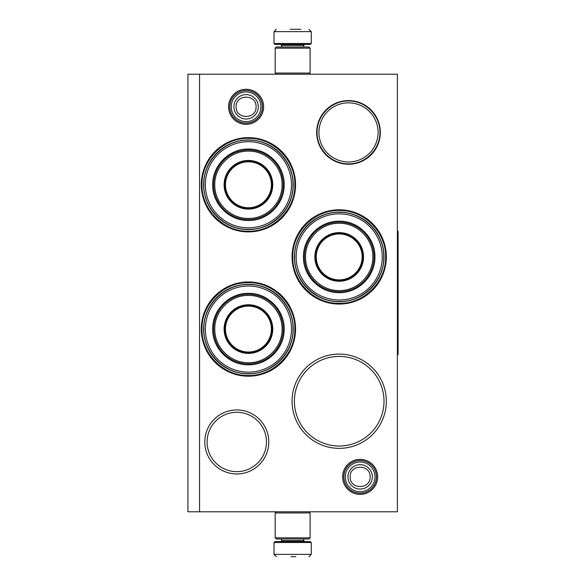 <?xml version="1.0" encoding="UTF-8"?>
<svg xmlns="http://www.w3.org/2000/svg" width="586" height="586" viewBox="0 0 586 586"><rect width="100%" height="100%" fill="white"/><g stroke="black" fill="none" stroke-linecap="round" stroke-linejoin="round"><path stroke-width="0.88" d="M360.148 494.394A17.529 17.529 0 0 1 342.62 476.872A17.529 17.529 0 0 1 360.148 459.343A17.529 17.529 0 0 1 377.67 476.872A17.529 17.529 0 0 1 360.148 494.394M360.148 493.229A16.364 16.364 0 0 1 343.784 476.872A16.364 16.364 0 0 1 360.148 460.508A16.364 16.364 0 0 1 376.512 476.872A16.364 16.364 0 0 1 360.148 493.229M246.105 124.327A17.529 17.529 0 0 1 228.577 106.806A17.529 17.529 0 0 1 246.105 89.277A17.529 17.529 0 0 1 263.627 106.806A17.529 17.529 0 0 1 246.105 124.327M246.105 123.163A16.364 16.364 0 0 1 229.741 106.806A16.364 16.364 0 0 1 246.105 90.442A16.364 16.364 0 0 1 262.462 106.806A16.364 16.364 0 0 1 246.105 123.163M339.199 354.098A47.129 47.129 0 0 1 386.328 401.227A47.129 47.129 0 0 1 339.199 448.356A47.129 47.129 0 0 1 292.07 401.227A47.129 47.129 0 0 1 339.199 354.098M339.199 209.795A47.129 47.129 0 0 1 386.328 256.924A47.129 47.129 0 0 1 339.199 304.053A47.129 47.129 0 0 1 292.07 256.924A47.129 47.129 0 0 1 339.199 209.795M248.427 281.947A47.129 47.129 0 0 1 295.564 329.076A47.129 47.129 0 0 1 248.427 376.205A47.129 47.129 0 0 1 201.298 329.076A47.129 47.129 0 0 1 248.427 281.947M248.427 137.644A47.129 47.129 0 0 1 295.564 184.773A47.129 47.129 0 0 1 248.427 231.902A47.129 47.129 0 0 1 201.298 184.773A47.129 47.129 0 0 1 248.427 137.644M397.389 511.783L187.916 511.783L187.916 74.217L397.389 74.217L397.389 511.783M199.555 74.217L199.555 511.783M236.795 409.951A32.003 32.003 0 0 1 268.791 441.954A32.003 32.003 0 0 1 236.795 473.957A32.003 32.003 0 0 1 204.792 441.954A32.003 32.003 0 0 1 236.795 409.951M348.509 100.58A31.827 31.827 0 0 0 316.682 132.407A31.827 31.827 0 0 0 348.509 164.234A31.827 31.827 0 0 0 380.336 132.407A31.827 31.827 0 0 0 348.509 100.58M339.199 446.027A44.807 44.807 0 0 0 384.006 401.227A44.807 44.807 0 0 0 339.199 356.42A44.807 44.807 0 0 0 294.399 401.227A44.807 44.807 0 0 0 339.199 446.027M339.199 301.731A44.807 44.807 0 0 0 384.006 256.924A44.807 44.807 0 0 0 339.199 212.125A44.807 44.807 0 0 0 294.399 256.924A44.807 44.807 0 0 0 339.199 301.731M248.427 373.875A44.807 44.807 0 0 0 293.234 329.076A44.807 44.807 0 0 0 248.427 284.269A44.807 44.807 0 0 0 203.628 329.076A44.807 44.807 0 0 0 248.427 373.875M248.427 229.58A44.807 44.807 0 0 0 293.234 184.773A44.807 44.807 0 0 0 248.427 139.973A44.807 44.807 0 0 0 203.628 184.773A44.807 44.807 0 0 0 248.427 229.58M236.795 471.635A29.674 29.674 0 0 0 266.469 441.954A29.674 29.674 0 0 0 236.795 412.28A29.674 29.674 0 0 0 207.114 441.954A29.674 29.674 0 0 0 236.795 471.635M348.509 161.97A29.571 29.571 0 0 1 318.945 132.407A29.571 29.571 0 0 1 348.509 102.836A29.571 29.571 0 0 1 378.08 132.407A29.571 29.571 0 0 1 348.509 161.97M348.509 100.982C365.298 100.558 380.358 115.618 379.933 132.407C380.358 149.196 365.298 164.256 348.509 163.824C331.72 164.256 316.66 149.196 317.092 132.407C316.66 115.618 331.72 100.558 348.509 100.982M248.427 231.206C223.618 231.844 201.357 209.583 201.994 184.773C201.357 159.963 223.618 137.703 248.427 138.34C273.237 137.703 295.505 159.963 294.861 184.773C295.505 209.583 273.237 231.844 248.427 231.206M339.199 210.491C364.009 209.854 386.269 232.115 385.632 256.924C386.269 281.734 364.009 303.995 339.199 303.358C314.389 303.995 292.128 281.734 292.766 256.924C292.128 232.115 314.389 209.854 339.199 210.491M248.427 375.509C223.618 376.146 201.357 353.885 201.994 329.076C201.357 304.266 223.618 282.005 248.427 282.642C273.237 282.005 295.505 304.266 294.861 329.076C295.505 353.885 273.237 376.146 248.427 375.509M376.439 476.872A16.291 16.291 0 0 1 360.148 493.163A16.291 16.291 0 0 1 343.857 476.872A16.291 16.291 0 0 1 360.148 460.574A16.291 16.291 0 0 1 376.439 476.872M375.011 476.872A14.862 14.862 0 0 1 360.148 491.735A14.862 14.862 0 0 1 345.286 476.872A14.862 14.862 0 0 1 360.148 462.002A14.862 14.862 0 0 1 375.011 476.872M262.396 106.806A16.291 16.291 0 0 1 246.105 123.097A16.291 16.291 0 0 1 229.807 106.806A16.291 16.291 0 0 1 246.105 90.515A16.291 16.291 0 0 1 262.396 106.806M260.968 106.806A14.862 14.862 0 0 1 246.105 121.668A14.862 14.862 0 0 1 231.236 106.806A14.862 14.862 0 0 1 246.105 91.943A14.862 14.862 0 0 1 260.968 106.806M310.104 48.155L275.193 48.155L276.358 46.99L308.947 46.99L310.104 48.155L310.104 73.06L275.193 73.06L276.358 74.217M275.193 537.845L310.104 537.845L308.947 539.01L276.358 539.01L275.193 537.845L275.193 512.94L276.358 511.783M308.947 511.783L310.104 512.94L275.193 512.94M311.269 43.496L274.028 43.496L274.966 44.426L310.338 44.426L311.269 43.496L311.269 31.629L308.947 29.3M290.129 29.3L300.794 29.3M274.028 542.504L311.269 542.504L310.338 541.574L274.966 541.574L274.028 542.504L274.028 554.371L276.358 556.7M295.805 556.7L291.074 556.7M248.427 141.717A43.056 43.056 0 0 0 205.371 184.773A43.056 43.056 0 0 0 248.427 227.829A43.056 43.056 0 0 0 291.484 184.773A43.056 43.056 0 0 0 248.427 141.717M248.427 208.631A23.858 23.858 0 0 0 272.285 184.773A23.858 23.858 0 0 0 248.427 160.916A23.858 23.858 0 0 0 224.57 184.773A23.858 23.858 0 0 0 248.427 208.631M248.427 160.454A24.319 24.319 0 0 0 224.108 184.773A24.319 24.319 0 0 0 248.427 209.092A24.319 24.319 0 0 0 272.754 184.773A24.319 24.319 0 0 0 248.427 160.454M248.427 151.144C230.423 150.668 214.264 166.878 214.798 184.905C214.41 202.837 230.518 218.871 248.427 218.402C266.432 218.878 282.599 202.675 282.064 184.649C282.452 166.71 266.337 150.675 248.427 151.144M248.427 219.567A34.794 34.794 0 0 0 283.221 184.773A34.794 34.794 0 0 0 248.427 149.979A34.794 34.794 0 0 0 213.634 184.773A34.794 34.794 0 0 0 248.427 219.567M248.427 149.049C267.524 148.558 284.65 165.684 284.159 184.773C284.65 203.862 267.524 220.995 248.427 220.497C229.338 220.995 212.213 203.862 212.703 184.773C212.213 165.684 229.338 148.558 248.427 149.049M248.427 140.193C272.248 139.578 293.623 160.952 293.007 184.773C293.623 208.594 272.248 229.968 248.427 229.353C224.606 229.968 203.232 208.594 203.847 184.773C203.232 160.952 224.606 139.578 248.427 140.193M248.427 161.809A22.964 22.964 0 0 1 271.391 184.773A22.964 22.964 0 0 1 248.427 207.737A22.964 22.964 0 0 1 225.471 184.773A22.964 22.964 0 0 1 248.427 161.809M248.427 161.15A23.623 23.623 0 0 1 272.05 184.773A23.623 23.623 0 0 1 248.427 208.396A23.623 23.623 0 0 1 224.804 184.773A23.623 23.623 0 0 1 248.427 161.15M248.427 286.019A43.056 43.056 0 0 0 205.371 329.076A43.056 43.056 0 0 0 248.427 372.132A43.056 43.056 0 0 0 291.484 329.076A43.056 43.056 0 0 0 248.427 286.019M248.427 352.933A23.858 23.858 0 0 0 272.285 329.076A23.858 23.858 0 0 0 248.427 305.218A23.858 23.858 0 0 0 224.57 329.076A23.858 23.858 0 0 0 248.427 352.933M248.427 304.757A24.319 24.319 0 0 0 224.108 329.076A24.319 24.319 0 0 0 248.427 353.395A24.319 24.319 0 0 0 272.754 329.076A24.319 24.319 0 0 0 248.427 304.757M248.427 295.447C230.423 294.97 214.264 311.173 214.798 329.2C214.41 347.139 230.518 363.174 248.427 362.705C266.432 363.181 282.599 346.971 282.064 328.951C282.452 311.012 266.337 294.978 248.427 295.447M248.427 363.869A34.794 34.794 0 0 0 283.221 329.076A34.794 34.794 0 0 0 248.427 294.282A34.794 34.794 0 0 0 213.634 329.076A34.794 34.794 0 0 0 248.427 363.869M248.427 293.352C267.524 292.853 284.65 309.987 284.159 329.076C284.65 348.165 267.524 365.29 248.427 364.8C229.338 365.29 212.213 348.165 212.703 329.076C212.213 309.987 229.338 292.853 248.427 293.352M248.427 284.496C272.248 283.88 293.623 305.255 293.007 329.076C293.623 352.897 272.248 374.271 248.427 373.656C224.606 374.271 203.232 352.897 203.847 329.076C203.232 305.255 224.606 283.88 248.427 284.496M248.427 306.112A22.964 22.964 0 0 1 271.391 329.076A22.964 22.964 0 0 1 248.427 352.04A22.964 22.964 0 0 1 225.471 329.076A22.964 22.964 0 0 1 248.427 306.112M248.427 305.453A23.623 23.623 0 0 1 272.05 329.076A23.623 23.623 0 0 1 248.427 352.699A23.623 23.623 0 0 1 224.804 329.076A23.623 23.623 0 0 1 248.427 305.453M339.199 213.868A43.056 43.056 0 0 0 296.142 256.924A43.056 43.056 0 0 0 339.199 299.981A43.056 43.056 0 0 0 382.255 256.924A43.056 43.056 0 0 0 339.199 213.868M339.199 280.782A23.858 23.858 0 0 0 363.056 256.924A23.858 23.858 0 0 0 339.199 233.067A23.858 23.858 0 0 0 315.341 256.924A23.858 23.858 0 0 0 339.199 280.782M339.199 232.605A24.319 24.319 0 0 0 314.88 256.924A24.319 24.319 0 0 0 339.199 281.243A24.319 24.319 0 0 0 363.525 256.924A24.319 24.319 0 0 0 339.199 232.605M339.199 223.295C321.194 222.819 305.035 239.029 305.57 257.049C305.174 274.988 321.289 291.022 339.199 290.553C357.204 291.03 373.37 274.827 372.828 256.8C373.223 238.861 357.108 222.827 339.199 223.295M339.199 291.718A34.794 34.794 0 0 0 373.993 256.924A34.794 34.794 0 0 0 339.199 222.131A34.794 34.794 0 0 0 304.405 256.924A34.794 34.794 0 0 0 339.199 291.718M339.199 221.2C358.288 220.71 375.421 237.835 374.923 256.924C375.421 276.013 358.288 293.147 339.199 292.648C320.11 293.147 302.984 276.013 303.475 256.924C302.984 237.835 320.11 220.71 339.199 221.2M339.199 212.344C363.02 211.729 384.394 233.103 383.779 256.924C384.394 280.745 363.02 302.12 339.199 301.504C315.378 302.12 294.004 280.745 294.619 256.924C294.004 233.103 315.378 211.729 339.199 212.344M339.199 233.96A22.964 22.964 0 0 1 362.163 256.924A22.964 22.964 0 0 1 339.199 279.888A22.964 22.964 0 0 1 316.235 256.924A22.964 22.964 0 0 1 339.199 233.96M339.199 233.301A23.623 23.623 0 0 1 362.822 256.924A23.623 23.623 0 0 1 339.199 280.548A23.623 23.623 0 0 1 315.576 256.924A23.623 23.623 0 0 1 339.199 233.301M397.389 231.324L398.084 231.324L398.084 354.677L397.389 354.677M347.938 476.872A12.211 12.211 0 0 0 360.148 489.076A12.211 12.211 0 0 0 372.352 476.872A12.211 12.211 180 0 0 360.148 464.661A12.211 12.211 180 0 0 347.938 476.872M350.186 476.872C349.564 489.713 370.726 489.713 370.103 476.872C370.726 464.024 349.564 464.024 350.186 476.872M233.895 106.806A12.211 12.211 0 0 0 246.105 119.009A12.211 12.211 0 0 0 258.309 106.806A12.211 12.211 180 0 0 246.105 94.595A12.211 12.211 180 0 0 233.895 106.806M236.143 106.806C235.521 119.654 256.683 119.647 256.06 106.806C256.683 93.958 235.521 93.958 236.143 106.806M303.709 46.99L303.709 45.356L281.595 45.356L280.665 44.426M274.028 43.496L274.028 31.629L311.269 31.629M281.595 539.01L281.595 540.644L303.709 540.644L304.639 541.574M311.269 542.504L311.269 554.371L274.028 554.371M308.947 74.217L310.104 73.06M275.193 48.155L275.193 73.06M310.104 537.845L310.104 512.94M281.595 46.99L281.595 45.356M303.709 45.356L304.639 44.426M274.028 31.629L276.358 29.3M303.709 539.01L303.709 540.644M281.595 540.644L280.665 541.574M311.269 554.371L308.947 556.7"/></g></svg>
